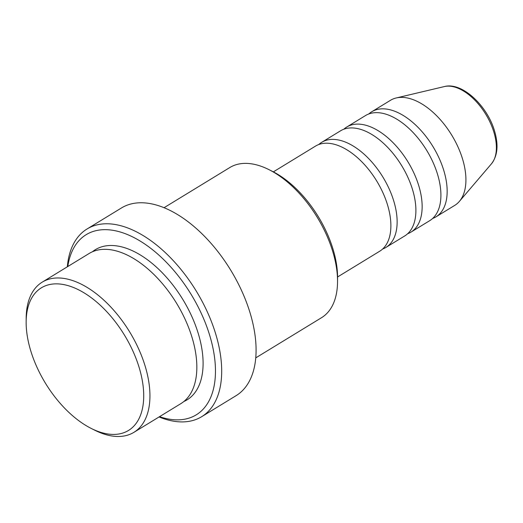 <?xml version="1.0" encoding="UTF-8"?>
<svg xmlns="http://www.w3.org/2000/svg" width="523" height="523" viewBox="0 0 523 523"><rect width="100%" height="100%" fill="white"/><g stroke="black" fill="none" stroke-linecap="round" stroke-linejoin="round"><path stroke-width="0.78" d="M337.577 276.968L379.678 251.243A61.583 34.08 -121.4 0 0 387.615 205.186A61.583 34.08 -121.4 0 0 315.461 146.139L273.359 171.858M382.62 249.026A61.583 34.08 -121.4 0 0 385.928 247.425A61.583 34.08 -121.4 0 0 393.865 201.362A61.583 34.08 -121.4 0 0 321.717 142.321A61.583 34.08 -121.4 0 0 318.775 144.531M385.928 247.425L404.691 235.965A61.583 34.08 -121.4 0 0 412.627 189.901A61.583 34.08 -121.4 0 0 340.473 130.855L321.717 142.321M407.633 233.748A61.583 34.08 -121.4 0 0 410.941 232.14A61.583 34.08 -121.4 0 0 418.877 186.083A61.583 34.08 -121.4 0 0 346.729 127.037A61.583 34.08 -121.4 0 0 343.788 129.253M410.941 232.14L429.703 220.68A61.583 34.08 -121.4 0 0 437.64 174.623A61.583 34.08 -121.4 0 0 365.485 115.576L346.729 127.037M432.645 218.464A61.583 34.08 -121.4 0 0 435.953 216.862A61.583 34.08 -121.4 0 0 443.89 170.799A61.583 34.08 -121.4 0 0 371.742 111.759A61.583 34.08 -121.4 0 0 368.8 113.968M30.596 350.338A83.575 46.253 -121.4 0 0 91.283 428.468A83.575 46.253 -121.4 0 0 139.281 367.957A83.575 46.253 -121.4 0 0 73.776 287.624A83.575 46.253 -121.4 0 0 26.15 321.861A83.575 46.253 -121.4 0 0 30.596 350.338M26.15 321.861L26.183 317.991A87.975 48.685 58.6 0 1 42.2 282.159A87.975 48.685 58.6 0 1 145.27 366.512A87.975 48.685 58.6 0 1 133.934 432.312A87.975 48.685 58.6 0 1 94.741 430.207L91.283 428.468M268.985 169.655L272.444 171.394A83.575 46.253 58.6 0 1 333.131 249.523A83.575 46.253 58.6 0 1 337.577 278.001L337.544 281.871A87.975 48.685 -121.4 0 0 332.863 251.896A87.975 48.685 -121.4 0 0 268.985 169.655A87.975 48.685 -121.4 0 0 229.793 167.55L164.026 207.729M255.76 357.876L321.527 317.703A87.975 48.685 -121.4 0 0 337.544 281.871M159.528 416.674A105.574 58.426 -121.4 0 0 209.86 335.89A105.574 58.426 -121.4 0 0 132.286 236.736A105.574 58.426 -121.4 0 0 67.794 266.527M67.317 266.815A109.974 60.858 58.6 0 1 87.008 229.009A109.974 60.858 58.6 0 1 215.849 334.445A109.974 60.858 58.6 0 1 201.675 416.694A109.974 60.858 58.6 0 1 159.051 416.962M133.934 432.312L180.827 403.658A87.975 48.685 -121.4 0 0 192.17 337.858A87.975 48.685 -121.4 0 0 89.1 253.511L42.2 282.159M201.675 416.694L236.069 395.682A109.974 60.858 -121.4 0 0 250.242 313.434A109.974 60.858 -121.4 0 0 121.401 207.997L87.008 229.009M435.953 216.862L454.716 205.402A61.583 34.08 -121.4 0 0 459.377 201.394A61.583 34.08 -121.4 0 0 462.652 159.338A61.583 34.08 -121.4 0 0 396.192 97.971A61.583 34.08 -121.4 0 0 390.498 100.292L371.742 111.759M444.347 86.57C461.986 81.725 487.351 105.705 494.588 131.149C498.628 144.917 497.602 155.789 491.502 163.751A45.959 25.431 -121.4 0 0 493.941 132.365A45.959 25.431 -121.4 0 0 444.347 86.57L396.192 97.971M92.355 251.811A87.975 48.685 58.6 0 1 198.42 334.034A87.975 48.685 58.6 0 1 183.828 401.533M491.502 163.751L459.377 201.394"/></g></svg>
